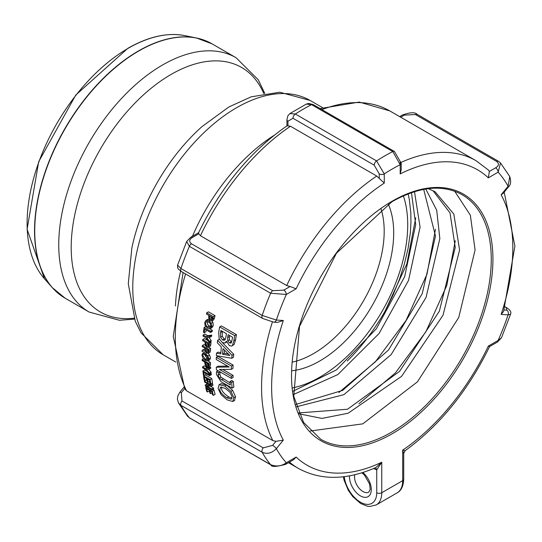 <?xml version="1.0" encoding="UTF-8"?>
<svg xmlns="http://www.w3.org/2000/svg" width="542" height="542" viewBox="0 0 542 542"><rect width="100%" height="100%" fill="white"/><g stroke="black" fill="none" stroke-linecap="round" stroke-linejoin="round"><path stroke-width="0.81" d="M432.923 190.608L450.023 212.911L455.246 247.464L439.359 311.183L399.576 371.358L347.537 409.244L298.649 412.916M428.275 188.663L435.091 191.766L453.817 214.043L459.596 249.984L443.004 315.261L401.602 376.331L348.086 413.255L321.968 418.404L299.048 413.844M423.695 189.382L435.49 236.055M425.761 189.023L436.689 210.167L439.847 238.568L426.046 297.463L391.148 354.603L343.913 394.657L296.393 406.798M411.466 192.681L415.707 224.652L404.644 276.684L376.351 328.784L336.433 369.895L292.931 391.263M414.501 191.685L420.07 227.166L408.532 280.438L379.075 333.499L337.815 374.583L293.432 394.535M454.711 191.251L470.361 215.221L475.09 249.984L458.749 317.49L417.455 381.819L362.788 423.858L310.248 431.005M455.26 240.756L446.743 285.614L425.877 331.785L395.308 373.025L358.939 403.756M415.721 217.87L406.852 263.879L385.057 311.149A141.238 81.544 -60 0 1 347.259 361.047M373.553 468.532L376.731 469.867L376.731 492.732A3.55 2.053 180 0 0 381.758 492.732L402.692 480.646L402.692 450.138L405.165 450.666C439.941 425.307 468.078 390.599 489.568 346.568L497.4 342.07A3.55 2.053 -120 0 0 497.414 342.063A3.55 2.053 -120 0 0 498.139 340.437L488.322 346.108A170.547 98.468 -60 0 1 402.692 450.138L403.729 453.43L403.736 479.189C403.377 486.194 401.195 490.747 397.178 492.841L376.236 504.927A26.646 15.386 -120 0 0 381.758 492.732L381.758 462.224L375.877 467.536C346.609 480.3 320.769 480.591 298.378 468.41A177.654 102.567 -60 0 1 289.469 462.116M489.528 346.616L488.322 346.108M497.414 342.056L501.479 337.808L498.139 340.437A181.8 104.965 -60 0 0 508.091 314.868A3.55 2.791 -86.1 0 0 506.804 310.18L504.067 309.99M375.084 467.882A3.55 2.622 99.4 0 1 376.731 469.867L381.758 462.224A170.547 98.468 -60 0 1 296.128 457.069L286.318 462.733A3.55 2.053 60 0 1 285.593 464.352A3.55 2.053 60 0 1 285.58 464.358A3.55 2.053 60 0 1 285.519 464.392M296.128 457.069L293.452 459.812L285.58 464.358M184.653 388.621L186.577 390.796L272.836 440.599L275.939 441.323L272.626 445.382L263.209 447.855A3.55 2.053 120 0 0 262.172 452.245A192.457 111.117 120 0 0 270.627 464.67L189.395 417.774L187.613 416.303L178.379 402.767L180.933 405.341L262.172 452.245C267.145 454.406 271.881 453.207 276.366 448.654A181.8 104.965 -60 0 0 286.318 462.733C281.555 466.235 276.325 466.879 270.627 464.67A3.55 2.053 120 0 0 270.959 464.948C271.298 467.075 276.176 466.879 285.593 464.352M272.626 445.382A3.55 0.786 39.3 0 1 276.366 448.654L283.324 440.145A170.547 98.468 -60 0 1 283.324 320.518L277.49 322.402L273.608 322.138A3.55 2.791 93.9 0 1 273.595 322.138A3.55 2.791 93.9 0 1 273.419 322.117M275.939 441.323L283.324 440.145M263.209 447.855L181.97 400.951L181.34 392.679A3.55 0.786 -140.7 0 0 179.815 392.252L177.851 395.836L177.376 399.054L178.379 402.76M283.324 320.518L276.366 320.044A3.55 2.791 93.9 0 1 273.608 322.138M198.616 232.694L198.772 233.805L200.445 235.743L286.704 285.539L290.058 286.508L283.805 290.119L272.734 290.708A3.55 2.053 120 0 0 270.627 293.242A192.457 111.117 120 0 0 262.172 315.43L180.933 268.534L177.566 265.153L186.658 241.502L189.395 246.339L270.627 293.242L286.318 294.469A181.8 104.965 -60 0 0 276.366 320.044L262.172 315.43A3.55 2.053 120 0 0 262.653 318.466A3.55 2.053 120 0 0 262.667 318.472A3.55 2.053 120 0 0 262.748 318.513M283.805 290.119A3.55 2.053 60 0 1 286.318 294.469L296.128 288.805A170.547 98.468 -60 0 1 384.271 183.101L376.731 176.048L290.471 126.245L287.077 125.785C250.587 151.096 221.082 186.746 198.575 232.742M290.058 286.508L296.128 288.805M272.734 290.708L191.495 243.805C188.84 241.583 189.178 239.449 192.518 237.416A3.55 2.053 -120 0 0 190.743 237.24A3.55 2.053 -120 0 0 190.73 237.247A3.55 2.053 -120 0 0 190.682 237.274M384.271 183.101L384.271 173.894A3.55 2.053 180 0 1 379.244 173.894L379.244 178.277M313.14 104.538L308.567 103.454L306.325 104.091L311.562 104.66L392.794 151.557L400.186 164.707A181.8 104.965 -60 0 0 384.271 173.894L376.582 160.92A3.55 2.053 120 0 0 374.224 165.181L379.244 173.894M286.921 119.674A3.55 2.053 0 0 0 286.921 119.728A3.55 2.053 0 0 0 286.921 119.741A3.55 2.053 0 0 0 287.958 121.191L292.985 118.278L374.224 165.181M401.222 163.271A3.55 2.053 -0 0 0 401.222 163.257L401.222 169.578L400.186 173.914L400.186 164.707A3.55 2.053 -0 0 0 401.222 163.271L394.413 151.462A3.55 2.053 -60 0 1 394.42 151.462A3.55 2.053 -60 0 0 392.794 151.557A192.457 111.117 120 0 0 376.582 160.92L295.349 114.016L289.895 113.576L287.877 115.764L286.921 119.728M400.186 173.914A170.547 98.468 -60 0 1 488.322 177.844L498.139 172.173A3.55 2.053 -120 0 0 495.625 167.824L489.365 171.435L488.552 170.141M488.322 177.844L489.365 171.435M501.133 194.768L503.166 193.365L508.328 187.058A3.55 0.786 -140.7 0 0 508.091 186.258A181.8 104.965 -60 0 0 498.139 172.173L500.53 163.006L509.765 176.543L508.091 186.258L501.133 194.768A170.547 98.468 -60 0 1 501.133 314.394L503.62 311.379L514.9 246.129L504.202 192.098M496.648 161.435A3.55 2.053 120 0 1 498.423 161.259L417.184 114.355C415.138 112.065 410.26 112.262 402.55 114.951A3.55 2.053 60 0 1 402.564 114.945A3.55 2.053 60 0 1 404.339 115.121L415.409 114.531L496.648 161.435C499.304 163.657 498.965 165.791 495.625 167.824M501.133 314.394L508.091 314.868L510.564 314.143L501.486 337.802M205.709 387.401A180.025 103.935 120 0 0 206.787 391.548L207.572 391.995A180.025 103.935 -60 0 1 206.705 388.743L209.158 390.152A180.025 103.935 120 0 0 209.957 393.187L210.736 393.641A180.025 103.935 -60 0 1 209.937 390.606L211.739 391.649A180.025 103.935 120 0 0 212.606 394.901L213.385 395.348A180.025 103.935 -60 0 1 212.301 391.209L205.709 387.401L206.726 386.819M210.736 393.641L212.058 392.882M207.572 391.995L209.307 390.992A177.654 102.567 120 0 1 209.056 390.098M213.385 395.348L215.127 394.346A177.654 102.567 120 0 1 214.029 390.213L212.301 391.209M212.694 389.447L214.029 390.213M213.277 316.65L206.685 312.842A180.025 103.935 120 0 0 206.448 313.994L208.907 315.41A180.025 103.935 120 0 0 208.711 316.386L208.894 319.346L210.215 320.939L211.983 320.83L212.837 318.818A180.025 103.935 -60 0 1 213.277 316.65L215.018 315.647A177.654 102.567 120 0 0 214.564 317.822L213.711 319.834L211.698 321.047L213.711 319.834M211.536 319.699L210.411 319.739L209.53 318.689L209.497 316.63A180.025 103.935 -60 0 1 209.652 315.844L212.281 317.361A180.025 103.935 120 0 0 212.091 318.317L211.36 319.834M206.685 312.842L208.426 311.84L215.018 315.647M209.53 318.689L211.258 317.693L212.139 318.743M211.089 316.67L211.258 317.693M210.255 328.689L211.583 326.501L211.156 323.262L208.799 320.776L206.075 320.322L204.707 322.531L205.174 325.756L207.559 328.222L210.255 328.689L212.098 327.632L210.513 328.54M207.796 319.333L205.919 320.403L208.833 319.177M210.818 326.067L209.835 327.531L206.915 326.501L205.452 324.021L206.265 321.602L208.582 321.955L210.452 323.798L210.818 326.067M207.315 321.453L207.566 324.245L208.623 325.518L210.696 326.582M211.156 323.262L212.877 322.273L213.291 325.512L211.963 327.707M211.942 320.905L212.877 322.273M232.782 401.493L233.805 397.645L230.946 391.338L224.876 386.039L219.083 384.739L218.094 388.573L221.163 394.786L227.389 399.976L232.782 401.493L234.7 400.402M219.083 384.739L221.021 383.641L226.57 385.064L232.64 390.362L235.513 396.656L234.496 400.504M221.57 386.907L221.536 388.6C221.542 390.87 223.907 393.621 228.616 396.859L232.098 398.255M219.835 389.59L220.486 387.13L225.174 388.282L229.923 392.225L232.071 396.656L231.183 399.21L226.902 397.848C222.152 394.562 219.795 391.812 219.835 389.59M230.946 391.338L232.64 390.362M203.46 332.3L204.239 332.754A180.025 103.935 -60 0 1 204.713 329.082L210.526 332.436A180.025 103.935 -60 0 1 210.682 331.338L204.09 327.531A180.025 103.935 120 0 0 203.46 332.3M210.526 332.436L212.227 331.453A177.654 102.567 120 0 1 212.383 330.356L210.682 331.338M204.239 332.754L205.933 331.779A177.654 102.567 120 0 1 206.17 329.922M209.734 328.825L212.383 330.356M204.09 327.531L205.696 326.602M216.272 367.198A180.025 103.935 120 0 0 216.36 369.746L231.434 378.445L233.107 377.476A177.654 102.567 120 0 1 233.033 375.362L231.359 376.331L219.422 369.441L231.305 369.353L232.979 368.384A177.654 102.567 120 0 1 233.053 365.057L231.373 366.026L216.299 357.32A180.025 103.935 120 0 0 216.244 359.509L229.246 367.015L216.272 367.198L217.945 366.229L227.681 366.114M216.299 357.32L217.979 356.351L233.053 365.057M231.434 378.445A180.025 103.935 -60 0 1 231.359 376.331M222.762 369.434L233.033 375.362M231.305 369.353A180.025 103.935 -60 0 1 231.373 366.026M206.983 347.232L208.616 347.205L209.165 345.369A180.025 103.935 -60 0 1 209.32 343.364L202.728 339.556A180.025 103.935 120 0 0 202.64 340.62L205.1 342.043A180.025 103.935 120 0 0 205.032 342.937L205.553 345.701L206.983 347.232M208.372 347.395L210.289 346.236L208.372 347.395M208.06 346.135L207.017 346.128L206.068 345.112L205.791 343.194A180.025 103.935 -60 0 1 205.845 342.469L208.474 343.987A180.025 103.935 120 0 0 208.413 344.868L207.911 346.257M207.505 343.425L208.697 345.159M206.068 345.112L207.749 344.143M202.728 339.556L204.409 338.587L207.979 340.647M209.32 343.364L211.001 342.395A177.654 102.567 120 0 0 210.845 344.4L210.289 346.236M210.391 342.043L211.001 342.395M217.606 340.329A180.025 103.935 120 0 0 217.322 342.835L221.36 346.948A180.025 103.935 120 0 0 220.79 353.926L216.482 353.127A180.025 103.935 120 0 0 216.36 355.633L231.786 358.269A180.025 103.935 -60 0 1 232.03 355.281L217.606 340.329L219.3 339.353M232.03 355.281L233.71 354.305A177.654 102.567 120 0 0 233.467 357.3L231.786 358.269M222.423 342.625L233.71 354.305M216.482 353.127L218.162 352.158L220.879 352.659M222.545 354.251A180.025 103.935 -60 0 1 223.006 348.608L229.855 355.532L222.545 354.251L224.225 353.282L228.338 354.007M224.469 350.098A177.654 102.567 120 0 0 224.225 353.282M202.112 351.582L205.052 350.491L206.942 353.215L208.406 353.167L208.826 351.392A180.025 103.935 -60 0 1 208.914 349.373L202.322 345.566A180.025 103.935 120 0 0 202.268 346.609L204.896 348.127A180.025 103.935 120 0 0 204.842 349.312L202.139 350.254A180.025 103.935 120 0 0 202.112 351.582M208.169 353.37L210.079 352.198L208.169 353.37M207.789 352.117L206.902 352.104L205.879 351.06L205.587 349.461A180.025 103.935 -60 0 1 205.628 348.547L208.108 349.976A180.025 103.935 120 0 0 208.06 351.013L207.667 352.219M207.335 349.536L208.575 351.135M205.879 351.06L207.552 350.091M208.914 349.373L210.594 348.404A177.654 102.567 120 0 0 210.499 350.423L210.079 352.198M202.322 345.566L204.002 344.597L205.425 345.423M208.609 347.259L210.594 348.404M202.139 350.254L204.862 348.926M232.491 345.389L233.846 340.749A180.025 103.935 -60 0 1 234.727 335.627L219.652 326.921A180.025 103.935 120 0 0 218.704 332.463L219.131 338.635L222.295 342.551L224.822 343.025L226.502 341.189L229.449 345.735L231.82 346.026L234.191 344.407L231.82 346.026M219.652 326.921L221.373 325.925L236.447 334.631A177.654 102.567 120 0 0 235.553 339.759L234.191 344.407M234.727 335.627L236.447 334.631M220.533 337.26L220.553 332.564A180.025 103.935 -60 0 1 220.899 330.485L226.475 333.703A180.025 103.935 120 0 0 225.994 336.602L225.099 339.712L224.015 340.396L222.545 339.895L220.533 337.26L222.234 336.277L224.239 338.913L225.309 339.367M222.308 331.298A177.654 102.567 120 0 0 222.267 331.575L222.234 336.277M231.231 342.903L229.517 342.964L227.728 340.782L227.667 337.571A180.025 103.935 -60 0 1 228.148 334.671L232.559 337.212A180.025 103.935 120 0 0 232.145 339.665L230.939 343.161M229.557 335.484A177.654 102.567 120 0 0 229.374 336.582L229.429 339.793L231.624 342.178M207.952 360.945L208.819 359.021L207.938 356.047L205.404 353.662L202.857 353.106L201.942 355.051L202.871 358.011L205.425 360.383L207.952 360.945L209.734 359.922L208.162 360.823M204.53 352.144L202.728 353.174L204.53 352.144L205.77 352.124M208.06 358.587L207.39 359.868L205.404 359.339L202.701 355.498L202.877 354.651L203.812 354.156L205.391 354.725L207.376 356.501L208.06 358.587M204.388 354.265L207.078 358.37L208.053 358.824M207.938 356.047L209.612 355.085L210.492 358.052L209.625 359.983M208.114 353.398L209.612 355.085M230.052 381.487A180.025 103.935 120 0 0 230.33 385.003L219.164 378.113L218.141 375.105L218.467 372.842A180.025 103.935 -60 0 1 218.46 372.72L216.529 371.602L216.427 374.4L221 381.676L232.152 388.119L233.839 387.144A177.654 102.567 120 0 1 233.331 381.439L231.651 382.408L230.052 381.487L231.732 380.518L233.331 381.439M216.529 371.602L218.053 370.721M218.46 372.72L219.984 371.839M218.467 372.842L220.099 371.9M220.147 371.873L219.822 374.136L220.845 377.137L230.16 382.964M219.164 378.113L220.845 377.137M232.152 388.119A180.025 103.935 -60 0 1 231.651 382.408M206.969 366.927L208.501 366.954L208.819 365.254A180.025 103.935 -60 0 1 208.751 363.377L202.159 359.57A180.025 103.935 120 0 0 202.186 360.566L204.646 361.981A180.025 103.935 120 0 0 204.68 362.822L205.472 365.437L206.969 366.927M208.291 367.13L210.174 365.986L208.291 367.13M207.864 365.931L206.888 365.884L205.885 364.901L205.418 363.093A180.025 103.935 -60 0 1 205.398 362.415L208.026 363.933A180.025 103.935 120 0 0 208.053 364.752L207.735 366.04M207.362 363.553L208.568 364.915M205.885 364.901L207.566 363.933M202.159 359.57L203.474 358.811M208.751 363.377L210.425 362.408A177.654 102.567 120 0 0 210.492 364.285L210.174 365.986M207.911 360.958L210.425 362.408M205.96 337.781L209.381 342.625L211.068 341.656A177.654 102.567 120 0 1 211.17 340.518L209.483 341.494L206.793 337.7L209.917 337.28L211.61 336.304A177.654 102.567 120 0 1 211.753 335.098L210.059 336.081L205.98 336.657L203.155 335.024A180.025 103.935 120 0 0 203.04 336.101L205.96 337.781M203.155 335.024L204.842 334.048L207.674 335.681L211.753 335.098M205.98 336.657L207.674 335.681M209.381 342.625A180.025 103.935 -60 0 1 209.483 341.494M208.961 337.409L211.17 340.518M209.917 337.28A180.025 103.935 -60 0 1 210.059 336.081M209.442 374.088A180.025 103.935 -60 0 1 209.341 373.072L206.272 369.495L209.036 369.285A180.025 103.935 -60 0 1 208.968 368.201L205.371 368.506L202.545 366.873A180.025 103.935 120 0 0 202.62 367.835L205.54 369.522L209.442 374.088L211.123 373.113A177.654 102.567 120 0 1 211.028 372.097L209.341 373.072M208.968 368.201L210.648 367.232A177.654 102.567 120 0 0 210.716 368.316L209.036 369.285M205.371 368.506L207.051 367.53L210.648 367.232M208.636 369.319L211.028 372.097M202.545 366.873L204.226 365.897L207.051 367.53M204.192 375.518A180.025 103.935 -60 0 1 203.799 372.347L209.612 375.701A180.025 103.935 -60 0 1 209.51 374.752L202.911 370.945A180.025 103.935 120 0 0 203.413 375.071L204.192 375.518L205.885 374.542A177.654 102.567 120 0 1 205.743 373.472M202.911 370.945L204.598 369.969L207.193 371.466M209.51 374.752L211.197 373.777A177.654 102.567 120 0 0 211.299 374.732L209.612 375.701M210.587 373.424L211.197 373.777M203.514 375.809A180.025 103.935 120 0 0 204.205 380.172L204.984 380.619A180.025 103.935 -60 0 1 204.429 377.191L206.875 378.601A180.025 103.935 120 0 0 207.396 381.805L208.175 382.252A180.025 103.935 -60 0 1 207.654 379.054L209.463 380.098A180.025 103.935 120 0 0 210.018 383.526L210.804 383.98A180.025 103.935 -60 0 1 210.106 379.617L203.514 375.809L204.104 375.471M208.175 382.252L209.666 381.392M204.984 380.619L206.692 379.637A177.654 102.567 120 0 1 206.468 378.37M210.804 383.98L212.505 382.991A177.654 102.567 120 0 1 211.8 378.634L210.106 379.617M205.296 374.881L211.8 378.634M205.167 385.037A180.025 103.935 120 0 0 205.391 386.046L211.983 389.854L213.704 388.858A177.654 102.567 120 0 1 213.514 388.025L211.8 389.014L206.577 386.006L211.231 386.277L212.938 385.294A177.654 102.567 120 0 1 212.688 384L210.98 384.983L204.388 381.175A180.025 103.935 120 0 0 204.551 382.029L210.235 385.308L205.167 385.037L206.881 384.048L208.175 384.122M204.388 381.175L206.095 380.193L207.234 380.85M208.921 381.825L209.815 382.34M211.726 383.445L212.688 384M211.983 389.854A180.025 103.935 -60 0 1 211.8 389.014M210.411 386.236L213.514 388.025M211.231 386.277A180.025 103.935 -60 0 1 210.98 384.983M380.985 208.758A99.958 57.709 -60 0 1 384.19 231.197A99.958 57.709 -60 0 1 292.477 362.07M435.49 229.28L426.961 274.232L406.039 320.505L375.362 361.819L338.879 392.523M385.057 311.149L392.95 295.241L399.549 279.008L404.474 263.656L408.072 248.48L410.321 232.979L410.951 222.315L410.829 212.979L409.339 199.632L408.126 193.907M435.49 236.061L422.218 293.696L388.56 349.969L342.646 390.389L295.695 404.488M403.383 195.879A124.362 71.801 -60 0 1 402.814 261.142A124.362 71.801 -60 0 1 292.524 387.909M388.241 203.948A104.518 60.345 -60 0 1 389.569 263.453A104.518 60.345 -60 0 1 291.935 370.762M491.255 259.313A141.238 81.544 -60 0 1 429.61 401.446A141.238 81.544 -60 0 1 320.769 439.284L303.554 422.401L293.771 396.392L299.509 326.44L336.413 253.263L391.981 201.712C419.359 186.428 442.699 184.077 462.008 194.659A141.238 81.544 -60 0 1 491.255 259.313M181.97 400.951A3.55 2.053 120 0 0 180.933 405.341A192.457 111.117 -60 0 0 189.395 417.774A3.55 2.053 120 0 0 189.72 418.051L270.959 464.948M392.225 201.17A142.417 82.228 120 0 0 305.01 425.951A142.417 82.228 120 0 0 479.44 325.247A142.417 82.228 120 0 0 392.225 201.17M181.34 392.679L184.639 388.641M191.495 243.805A3.55 2.053 120 0 0 189.395 246.339A192.457 111.117 -60 0 0 180.933 268.534A3.55 2.053 120 0 0 181.421 271.569A3.55 2.053 120 0 0 181.428 271.569L262.653 318.466L273.595 322.131M192.518 237.416L198.772 233.805M394.468 151.496A3.55 2.053 -60 0 0 394.42 151.462L313.188 104.565A3.55 2.053 -60 0 1 313.188 104.565A3.55 2.053 -60 0 0 311.562 104.66A192.457 111.117 -60 0 0 295.349 114.016A3.55 2.053 120 0 0 292.985 118.278M287.958 125.575L287.958 121.191M400.186 164.707L400.186 161.807M417.184 114.355A3.55 2.053 120 0 0 415.409 114.531M400.714 117.214L404.339 115.121M506.811 307.795A3.55 2.053 120 0 0 506.723 307.741A3.55 2.053 120 0 0 506.716 307.734A3.55 2.053 120 0 0 506.174 307.578L506.804 310.18M505.022 306.907L506.174 307.578M209.497 316.63L210.249 316.189M212.837 318.818L214.564 317.822M210.411 319.739L211.963 318.845M207.735 327.063L209.442 326.081M208.799 320.776L209.517 320.363M211.583 326.501L213.291 325.512M219.327 384.617L221.021 383.641M233.805 397.645L235.513 396.656M224.876 386.039L226.57 385.064M226.902 397.848L228.616 396.859M205.791 343.194L206.448 342.815M207.017 346.128L208.358 345.356M209.165 345.369L210.845 344.4M205.587 349.461L206.394 348.994M206.902 352.104L208.026 351.446M208.826 351.392L210.499 350.423M233.846 340.749L235.553 339.759M220.553 332.564L222.267 331.575M227.667 337.571L229.374 336.582M222.545 339.895L224.239 338.913M229.517 342.964L231.217 341.982M227.728 340.782L229.429 339.793M205.404 359.339L207.078 358.37M205.404 353.662L206.583 352.978M208.819 359.021L210.492 358.052M218.141 375.105L219.822 374.136M221.549 379.935L223.236 378.96M205.418 363.093L205.994 362.761M206.888 365.884L208.06 365.213M208.819 365.254L210.492 364.285M186.577 390.796A177.654 102.567 -60 0 1 185.574 273.961M272.836 440.599A177.654 102.567 -60 0 1 272.382 321.989M361.839 472.793L364.319 474.894L369.617 484.033L370.179 489.324L368.838 492.109A11.843 6.836 60 0 1 362.916 491.519A11.843 6.836 60 0 1 354.82 474.711M349.57 475.815A15.4 8.889 -120 0 0 360.403 495.876A15.4 8.889 -120 0 0 371.216 490.977A15.4 8.889 -120 0 0 362.862 472.475M376.731 492.732A23.096 13.333 60 0 1 361.561 502.78A23.096 13.333 60 0 1 344.238 476.642M374.224 468.918A3.55 2.053 120 0 0 374.149 468.281M397.178 492.841A26.646 15.386 60 0 0 402.692 480.646A3.55 2.053 0 0 0 403.736 479.189M321.934 109.613A177.654 102.567 -60 0 1 389.766 110.9L359.244 102.072L320.153 108.59M401.182 162.329A177.654 102.567 -60 0 1 476.032 160.703L389.766 110.9M200.445 235.743A177.654 102.567 -60 0 1 290.471 126.245M286.704 285.539A177.654 102.567 -60 0 1 376.731 176.048M184.849 35.63C167.485 32.303 148.481 36.538 127.831 48.319L75.785 95.046L38.692 161.699L27.1 229.313L44.471 278.778A142.973 82.547 -60 0 1 38.909 161.841A142.973 82.547 -60 0 1 128.203 48.285A142.973 82.547 -60 0 1 184.849 35.63L196.536 38.008A146.821 84.769 120 0 0 138.366 51.009A146.821 84.769 120 0 0 46.666 167.627A146.821 84.769 120 0 0 52.378 287.707A146.821 84.769 120 0 0 58.536 293.622M204.74 40.393A146.821 84.769 120 0 0 196.536 38.008L212.01 43.827A146.862 84.789 -60 0 0 138.583 51.104A146.862 84.789 -60 0 0 42.642 180.52A146.862 84.789 -60 0 0 65.148 298.202L52.378 287.707L44.471 278.778M65.148 298.202L89.166 312.063A146.862 84.789 -60 0 1 66.652 194.382A146.862 84.789 -60 0 1 162.6 64.965A146.862 84.789 -60 0 1 236.027 57.696L212.01 43.827M175.452 306A146.862 84.789 -60 0 1 180.662 271.095M192.464 236.244A146.862 84.789 -60 0 1 273.92 135.453M163.189 354.8A146.862 84.789 -60 0 1 140.676 237.118A146.862 84.789 -60 0 1 236.617 107.702A146.862 84.789 -60 0 1 310.051 100.426L279.774 92.228L251.163 96.828L228.92 106.937L201.949 126.652A141.191 81.517 -60 0 0 131.848 248.073L128.285 283.71L135.249 321.196L141.049 332.856L163.189 354.8L175.784 362.076M134.111 318.181A141.191 81.517 -60 0 1 72.987 224.652A141.191 81.517 -60 0 1 171.035 74.471A141.191 81.517 -60 0 1 263.791 93.563M187.607 416.297L189.72 418.051M183.941 387.205L179.815 392.252M177.566 265.153L177.607 267.782L178.365 269.117L181.333 271.508M186.665 241.495L190.73 237.247M198.589 232.708L190.743 237.24M286.921 119.741L286.921 125.893M289.916 113.556L306.365 104.064M498.423 161.259L500.537 163.013M402.564 114.945L399.671 116.618M508.328 187.058C510.828 184.91 511.296 181.401 509.737 176.529M506.709 307.741C510.239 310.071 511.526 312.206 510.564 314.13M506.723 307.741L505.056 306.779M225.221 342.842L226.915 341.867M405.165 450.666L403.729 453.43M376.236 504.927L369.739 506.479L367.219 506.174L360.626 503.484L352.781 496.655L348.282 490.28L344.109 480.266L343.377 476.75M184.795 388.932L173.25 336.44L183.081 272.524M298.378 468.41L288.473 462.692M488.559 170.134L476.032 160.703M322.646 107.702L310.051 100.426M89.166 312.063L119.436 320.268L134.45 319.109M236.027 57.696L258.27 79.809L264.767 93.387"/></g></svg>
